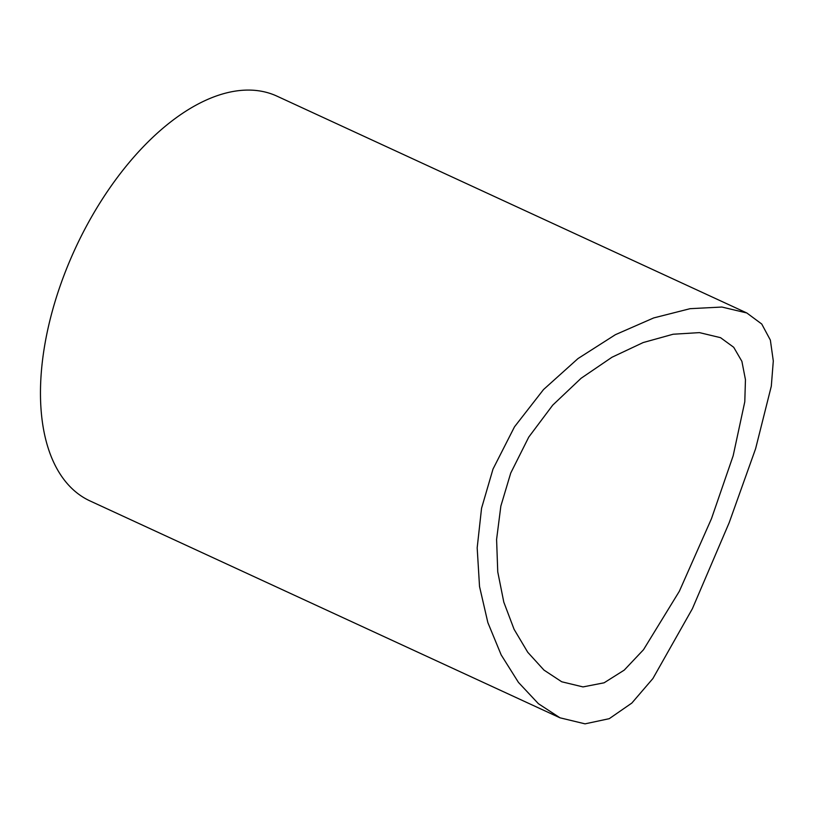 <?xml version="1.0" encoding="UTF-8"?>
<svg xmlns="http://www.w3.org/2000/svg" width="814" height="814" viewBox="0 0 814 814"><rect width="100%" height="100%" fill="white"/><g stroke="black" fill="none" stroke-linecap="round" stroke-linejoin="round"><path stroke-width="1.22" d="M510.724 473.076L528.764 437.087L552.716 405.148L581.094 378.276L611.965 357.254L643.202 342.541L673.117 334.239L699.45 332.621L720.522 337.668L733.709 347.283L741.9 361.365L745.451 379.67L744.79 401.76L733.16 455.769L711.477 518.66L679.385 591.198L643.498 649.725L624.236 670.115L604.1 682.804L583.007 686.914L561.721 681.776L543.976 670.095L527.737 652.258L514.092 629.324L503.805 602.146L497.751 571.866L496.591 539.428L500.854 506.084L510.724 473.076M493.009 469.057L481.552 508.272L477.177 547.842L479.527 586.518L487.861 622.598L501.18 654.914L518.457 682.407L538.4 703.693L559.981 717.806L585.042 723.85L609.248 718.681L631.837 703.062L652.899 678.54L692.399 608.689L729.181 522.69L755.606 448.718L771.306 386.192L773.3 360.968L770.359 340.089L761.741 324.023L746.804 312.963L721.896 307.041L690.099 308.679L653.673 317.938L615.415 334.676L578.001 358.567L543.508 389.57L514.509 426.811L493.009 469.057M746.326 312.749L276.892 96.113A222.934 119.22 114.8 0 0 65.395 271.723A222.934 119.22 114.8 0 0 90.069 500.956L559.981 717.806"/></g></svg>
